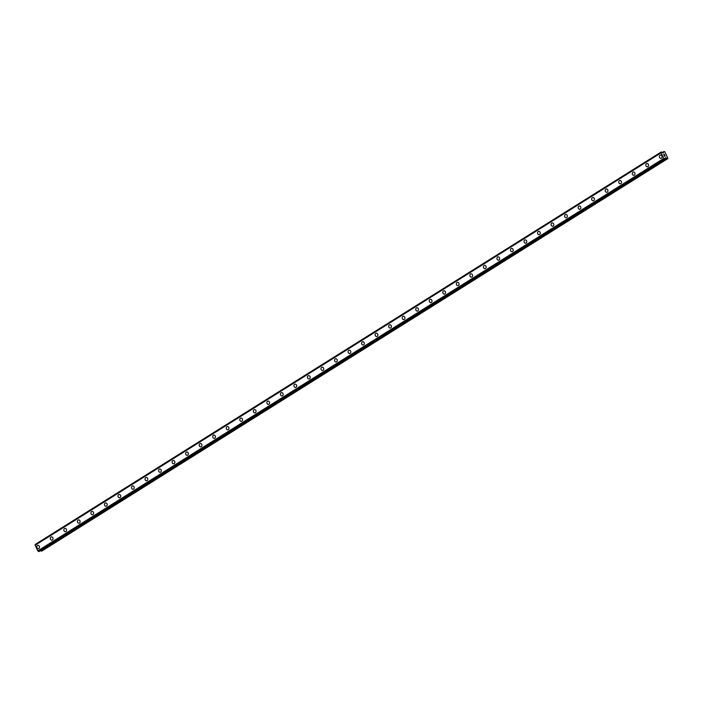 <?xml version="1.0" encoding="UTF-8"?>
<svg xmlns="http://www.w3.org/2000/svg" width="703" height="703" viewBox="0 0 703 703"><rect width="100%" height="100%" fill="white"/><g stroke="black" fill="none" stroke-linecap="round" stroke-linejoin="round"><path stroke-width="1.05" d="M38.428 548.648A1.661 1.362 80.5 0 1 37.883 545.37A1.661 1.362 80.5 0 1 38.428 548.648A1.661 1.362 80.5 0 1 37.883 545.37M51.96 540.168A1.661 1.362 80.5 0 1 51.416 536.881A1.661 1.362 80.5 0 1 51.96 540.168A1.661 1.362 80.5 0 1 51.416 536.881M65.502 531.679A1.661 1.362 80.5 0 1 64.948 528.401A1.661 1.362 80.5 0 1 65.502 531.679A1.661 1.362 80.5 0 1 64.948 528.401M79.035 523.199A1.661 1.362 80.5 0 1 78.481 519.912A1.661 1.362 80.5 0 1 79.035 523.199A1.661 1.362 80.5 0 1 78.481 519.912M92.568 514.71A1.661 1.362 80.5 0 1 92.014 511.433A1.661 1.362 80.5 0 1 92.568 514.71A1.661 1.362 80.5 0 1 92.014 511.433M106.1 506.23A1.661 1.362 80.5 0 1 105.555 502.944A1.661 1.362 80.5 0 1 106.1 506.23A1.661 1.362 80.5 0 1 105.547 502.944M119.633 497.742A1.661 1.362 80.5 0 1 119.088 494.455A1.661 1.362 80.5 0 1 119.633 497.742A1.661 1.362 80.5 0 1 119.088 494.455M133.166 489.253A1.661 1.362 80.5 0 1 132.621 485.975A1.661 1.362 80.5 0 1 133.166 489.253A1.661 1.362 80.5 0 1 132.621 485.975M146.699 480.773A1.661 1.362 80.5 0 1 146.154 477.486A1.661 1.362 80.5 0 1 146.699 480.773A1.661 1.362 80.5 0 1 146.154 477.486M160.24 472.284A1.661 1.362 80.5 0 1 159.686 469.006A1.661 1.362 80.5 0 1 160.24 472.284A1.661 1.362 80.5 0 1 159.686 469.006M173.773 463.804A1.661 1.362 80.5 0 1 173.219 460.518A1.661 1.362 80.5 0 1 173.773 463.804A1.661 1.362 80.5 0 1 173.219 460.518M187.306 455.316A1.661 1.362 80.5 0 1 186.752 452.029A1.661 1.362 80.5 0 1 187.306 455.316A1.661 1.362 80.5 0 1 186.752 452.029M200.838 446.836A1.661 1.362 80.5 0 1 200.285 443.549A1.661 1.362 80.5 0 1 200.838 446.836A1.661 1.362 80.5 0 1 200.293 443.549M214.371 438.347A1.661 1.362 80.5 0 1 213.826 435.06A1.661 1.362 80.5 0 1 214.371 438.347A1.661 1.362 80.5 0 1 213.826 435.06M227.904 429.858A1.661 1.362 80.5 0 1 227.359 426.58A1.661 1.362 80.5 0 1 227.904 429.858A1.661 1.362 80.5 0 1 227.359 426.58M241.445 421.378A1.661 1.362 80.5 0 1 240.892 418.092A1.661 1.362 80.5 0 1 241.445 421.378A1.661 1.362 80.5 0 1 240.892 418.092M254.978 412.889A1.661 1.362 80.5 0 1 254.424 409.612A1.661 1.362 80.5 0 1 254.978 412.889A1.661 1.362 80.5 0 1 254.424 409.612M268.511 404.41A1.661 1.362 80.5 0 1 267.957 401.123A1.661 1.362 80.5 0 1 268.511 404.41A1.661 1.362 80.5 0 1 267.957 401.123M282.044 395.921A1.661 1.362 80.5 0 1 281.49 392.634A1.661 1.362 80.5 0 1 282.044 395.921A1.661 1.362 80.5 0 1 281.49 392.634M295.576 387.432A1.661 1.362 80.5 0 1 295.032 384.154A1.661 1.362 80.5 0 1 295.576 387.432A1.661 1.362 80.5 0 1 295.023 384.154M309.109 378.952A1.661 1.362 80.5 0 1 308.564 375.666A1.661 1.362 80.5 0 1 309.109 378.952A1.661 1.362 80.5 0 1 308.564 375.666M322.642 370.463A1.661 1.362 80.5 0 1 322.097 367.186A1.661 1.362 80.5 0 1 322.642 370.463A1.661 1.362 80.5 0 1 322.097 367.186M336.183 361.983A1.661 1.362 80.5 0 1 335.63 358.697A1.661 1.362 80.5 0 1 336.183 361.983A1.661 1.362 80.5 0 1 335.63 358.697M349.716 353.495A1.661 1.362 80.5 0 1 349.163 350.208A1.661 1.362 80.5 0 1 349.716 353.495A1.661 1.362 80.5 0 1 349.163 350.217M363.249 345.015A1.661 1.362 80.5 0 1 362.695 341.728A1.661 1.362 80.5 0 1 363.249 345.015A1.661 1.362 80.5 0 1 362.695 341.728M376.782 336.526A1.661 1.362 80.5 0 1 376.228 333.24A1.661 1.362 80.5 0 1 376.782 336.526A1.661 1.362 80.5 0 1 376.228 333.24M390.314 328.037A1.661 1.362 80.5 0 1 389.77 324.76A1.661 1.362 80.5 0 1 390.314 328.037A1.661 1.362 80.5 0 1 389.761 324.76M403.847 319.557A1.661 1.362 80.5 0 1 403.302 316.271A1.661 1.362 80.5 0 1 403.847 319.557A1.661 1.362 80.5 0 1 403.302 316.271M417.389 311.069A1.661 1.362 80.5 0 1 416.835 307.791A1.661 1.362 80.5 0 1 417.38 311.069A1.661 1.362 80.5 0 1 416.835 307.791M430.921 302.589A1.661 1.362 80.5 0 1 430.368 299.302A1.661 1.362 80.5 0 1 430.921 302.589A1.661 1.362 80.5 0 1 430.368 299.302M443.488 290.98A1.661 1.362 80.5 0 1 444.867 293.942A1.661 1.362 80.5 0 1 443.488 290.98M444.454 294.1A1.661 1.362 80.5 0 1 443.901 290.814M457.987 285.611A1.661 1.362 80.5 0 1 457.433 282.334A1.661 1.362 80.5 0 1 457.987 285.611A1.661 1.362 80.5 0 1 457.433 282.334M471.52 277.131A1.661 1.362 80.5 0 1 470.975 273.845A1.661 1.362 80.5 0 1 471.52 277.131A1.661 1.362 80.5 0 1 470.966 273.845M485.052 268.643A1.661 1.362 80.5 0 1 484.508 265.365A1.661 1.362 80.5 0 1 485.052 268.643A1.661 1.362 80.5 0 1 484.508 265.365M498.585 260.163A1.661 1.362 80.5 0 1 498.04 256.876A1.661 1.362 80.5 0 1 498.585 260.163A1.661 1.362 80.5 0 1 498.04 256.876M512.118 251.674A1.661 1.362 80.5 0 1 511.573 248.396A1.661 1.362 80.5 0 1 512.118 251.674A1.661 1.362 80.5 0 1 511.573 248.396M525.659 243.194A1.661 1.362 80.5 0 1 525.106 239.908A1.661 1.362 80.5 0 1 525.659 243.194A1.661 1.362 80.5 0 1 525.106 239.908M539.192 234.705A1.661 1.362 80.5 0 1 538.639 231.419A1.661 1.362 80.5 0 1 539.192 234.705A1.661 1.362 80.5 0 1 538.639 231.419M552.725 226.217A1.661 1.362 80.5 0 1 552.171 222.939A1.661 1.362 80.5 0 1 552.725 226.217A1.661 1.362 80.5 0 1 552.171 222.939M566.258 217.737A1.661 1.362 80.5 0 1 565.713 214.45A1.661 1.362 80.5 0 1 566.258 217.737A1.661 1.362 80.5 0 1 565.704 214.45M579.79 209.248A1.661 1.362 80.5 0 1 579.246 205.97A1.661 1.362 80.5 0 1 579.79 209.248A1.661 1.362 80.5 0 1 579.246 205.97M593.323 200.768A1.661 1.362 80.5 0 1 592.778 197.481A1.661 1.362 80.5 0 1 593.323 200.768A1.661 1.362 80.5 0 1 592.778 197.481M606.856 192.279A1.661 1.362 80.5 0 1 606.311 188.993A1.661 1.362 80.5 0 1 606.856 192.279A1.661 1.362 80.5 0 1 606.311 188.993M620.398 183.791A1.661 1.362 80.5 0 1 619.844 180.513A1.661 1.362 80.5 0 1 620.398 183.791A1.661 1.362 80.5 0 1 619.844 180.513M633.93 175.311A1.661 1.362 80.5 0 1 633.377 172.024A1.661 1.362 80.5 0 1 633.93 175.311A1.661 1.362 80.5 0 1 633.377 172.024M647.463 166.822A1.661 1.362 80.5 0 1 646.909 163.544A1.661 1.362 80.5 0 1 647.463 166.822A1.661 1.362 80.5 0 1 646.909 163.544M660.996 158.342A1.661 1.362 80.5 0 1 660.442 155.055A1.661 1.362 80.5 0 1 660.996 158.342A1.661 1.362 80.5 0 1 660.451 155.055M664.414 156.189L664.124 155.574L664.414 156.189M665.082 156.075L664.792 155.46L665.082 156.075M664.845 155.451L665.17 156.145L664.405 156.277L664.08 155.574M665.17 156.145L664.836 155.451M664.045 155.064L663.667 154.37M664.071 154.555L664.52 154.88L664.071 154.555M664.52 154.88L664.212 154.221L664.52 154.88M664.651 155.038L664.265 154.212L664.651 155.038L663.781 154.44M665.926 157.841L665.152 157.903L664.915 159.098L663.729 158.439L661.101 152.832L661.251 151.953L662.832 152.85L663.456 152.744L663.702 151.549L664.774 151.707L667.85 158.263L667.103 158.729L665.926 157.841L664.88 158.5M38.964 551.53L664.915 159.098L38.973 551.512M40.405 550.625L41.846 551.047L667.797 158.614M661.128 152.727L35.176 545.159L37.777 550.871L38.946 551.539M661.215 152.006L35.291 544.394L35.229 545.124M661.11 152.788L35.159 545.22M661.101 152.832L35.15 545.264M663.729 158.439L37.777 550.871M663.773 158.483L37.821 550.915M663.843 158.526L37.892 550.959M663.658 151.628L662.235 152.516M661.224 152.076L35.273 544.509M664.484 159.045L38.542 551.477M38.603 551.556L664.546 159.115L38.595 551.547M664.625 159.15L38.674 551.583M665.776 157.788L665.073 158.237M666.954 158.676L41.002 551.108M667.103 158.729L41.152 551.161M661.242 151.962L35.291 544.394"/></g></svg>
